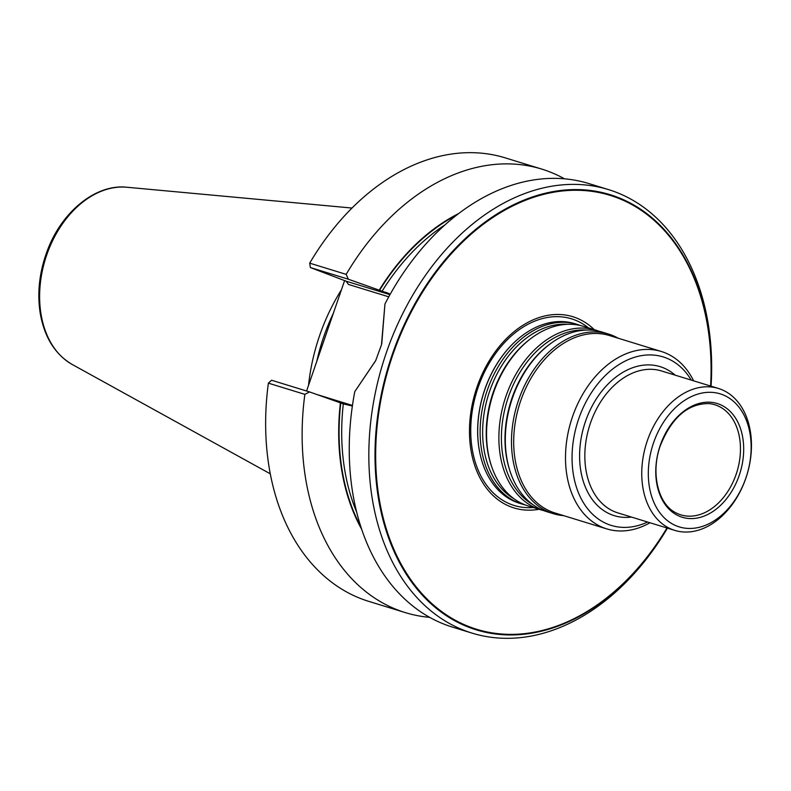 <?xml version="1.0" encoding="UTF-8"?>
<svg xmlns="http://www.w3.org/2000/svg" width="791" height="791" viewBox="0 0 791 791"><rect width="100%" height="100%" fill="white"/><g stroke="black" fill="none" stroke-linecap="round" stroke-linejoin="round"><path stroke-width="1.19" d="M525.184 504.905A93.961 66.642 -72.9 0 1 521.931 504.025A93.961 66.642 -72.9 0 1 518.965 503.007A93.961 66.642 -72.9 0 1 486.514 392.524A93.961 66.642 -72.9 0 1 577.153 324.399A93.961 66.642 -72.9 0 1 580.337 325.496M577.153 324.399L574.731 323.657A93.961 66.642 107.1 0 0 515.514 341.247A93.961 66.642 107.1 0 0 480.404 455.458A93.961 66.642 107.1 0 0 516.543 502.265A93.961 66.642 107.1 0 0 519.509 503.284L521.931 504.025M647.602 522.03A88.167 62.529 -72.9 0 1 608.506 524.473A88.167 62.529 -72.9 0 1 588.108 398.081A88.167 62.529 -72.9 0 1 691.235 380.095M649.994 522.762A92.804 65.811 -72.9 0 1 606.796 528.902A92.804 65.811 -72.9 0 1 603.869 527.894A92.804 65.811 -72.9 0 1 571.814 418.775A92.804 65.811 -72.9 0 1 661.335 351.491A92.804 65.811 -72.9 0 1 693.628 380.837M606.796 528.902L554.985 512.973A92.804 65.811 -72.9 0 1 552.059 511.975A92.804 65.811 -72.9 0 1 520.003 402.846A92.804 65.811 -72.9 0 1 609.525 335.562L661.335 351.491M543.951 510.67A93.961 66.642 -72.9 0 1 540.688 509.8L528.368 506.013A93.961 66.642 -72.9 0 1 525.402 504.984A93.961 66.642 -72.9 0 1 491.518 466.156A93.961 66.642 -72.9 0 1 530.712 338.647A93.961 66.642 -72.9 0 1 583.59 326.376L595.91 330.163A93.961 66.642 -72.9 0 1 599.094 331.271M540.688 509.8A93.961 66.642 -72.9 0 1 537.732 508.781A93.961 66.642 -72.9 0 1 505.271 398.288A93.961 66.642 -72.9 0 1 595.91 330.163M563.607 515.633A93.961 66.642 -72.9 0 1 553.295 513.666L547.135 511.777A93.961 66.642 -72.9 0 1 544.168 510.759A93.961 66.642 -72.9 0 1 510.274 471.93A93.961 66.642 -72.9 0 1 549.478 344.411A93.961 66.642 -72.9 0 1 602.347 332.141L608.516 334.039A93.961 66.642 -72.9 0 1 618.147 338.212M553.295 513.666A93.961 66.642 -72.9 0 1 550.328 512.647A93.961 66.642 -72.9 0 1 517.878 402.164A93.961 66.642 -72.9 0 1 608.516 334.039M672.449 529.584A74.245 52.651 -72.9 0 1 646.801 442.288A74.245 52.651 -72.9 0 1 718.416 388.45A74.245 52.651 -72.9 0 1 746.931 474.897A74.245 52.651 -72.9 0 1 674.792 530.385A74.245 52.651 -72.9 0 1 672.449 529.584M680.369 516.612A59.493 42.19 -72.9 0 1 675.237 419.23A59.493 42.19 -72.9 0 1 743.589 445.313A59.493 42.19 -72.9 0 1 680.369 516.612M677.086 526.153A69.608 49.358 -72.9 0 1 671.075 412.24A69.608 49.358 -72.9 0 1 751.035 442.752A69.608 49.358 -72.9 0 1 677.086 526.153M539.027 509.285A100.032 70.943 -72.9 0 1 510.828 506.843A100.032 70.943 -72.9 0 1 482.698 373.026A100.032 70.943 -72.9 0 1 594.249 329.649M308.52 385.395A162.709 115.387 -72.9 0 1 341.445 289.753M361.685 529.278A199.589 141.54 -72.9 0 1 340.407 402.866L309.528 391.911L271.56 380.234L268.376 383.151A232.01 164.538 -72.9 0 0 368.883 601.407L405.368 612.62A232.01 164.538 -72.9 0 1 304.861 394.363L268.376 383.151M429.691 617.356A232.01 164.538 -72.9 0 1 405.368 612.62M306.582 391.001L344.599 280.607M309.696 263.156L346.171 274.368L348.337 279.213L310.369 267.546L309.696 263.156A232.01 164.538 -72.9 0 1 505.231 157.864L541.706 169.076A232.01 164.538 -72.9 0 1 564.497 178.825M346.171 274.368A232.01 164.538 -72.9 0 1 541.706 169.076M309.528 391.911L304.861 394.363M340.407 402.866L343.314 403.885A197.206 139.859 107.1 0 0 356.672 512.133M348.337 279.213L379.215 290.168A199.589 141.54 -72.9 0 1 458.76 213.491M379.215 290.168L390.24 294.173M388.757 296.833L348.465 284.444L346.122 281.181L389.963 294.657M310.369 267.546L346.122 281.181M352.371 406.03L343.314 403.885M667.436 528.131A232.01 164.538 -72.9 0 1 472.079 633.126L452.482 627.105A232.01 164.538 -72.9 0 1 445.165 624.583A232.01 164.538 -72.9 0 1 354.783 391.604L375.784 360.439M381.746 343.838L384.95 303.981A232.01 164.538 -72.9 0 1 588.83 183.561L608.427 189.583A232.01 164.538 -72.9 0 1 711.069 386.196M384.95 303.981L381.489 344.728L375.666 360.716L354.783 391.604M472.079 633.126A232.01 164.538 -72.9 0 1 464.752 630.605A232.01 164.538 -72.9 0 1 384.624 357.809A232.01 164.538 -72.9 0 1 608.427 189.583M674.792 530.385L617.88 512.894A74.245 52.651 -72.9 0 1 615.536 512.084A74.245 52.651 -72.9 0 1 589.888 424.787A74.245 52.651 -72.9 0 1 661.503 370.959L718.416 388.45M631.485 517.077A77.953 55.281 -72.9 0 1 611.829 514.822A77.953 55.281 -72.9 0 1 589.255 411.943A77.953 55.281 -72.9 0 1 675.118 375.142M514.002 498.765A92.488 65.584 -72.9 0 1 488.274 395.381A92.488 65.584 -72.9 0 1 567.631 324.3M491.518 466.156L491.102 464.93A92.488 65.584 -72.9 0 1 529.683 339.428L530.712 338.647M532.758 504.529A92.488 65.584 -72.9 0 1 507.031 401.146A92.488 65.584 -72.9 0 1 586.398 330.065M510.274 471.93L509.869 470.704A92.488 65.584 -72.9 0 1 548.45 345.192L549.478 344.411M679.143 514.269A57.614 40.865 -72.9 0 1 675.613 512.637C658.29 504.183 650.449 473.295 660.228 445.906C671.697 417.46 688.002 403.361 709.132 403.598A57.614 40.865 -72.9 0 1 737.706 469.201A57.614 40.865 -72.9 0 1 679.143 514.269M533.233 507.506A97.629 69.242 -72.9 0 1 511.095 504.421A97.629 69.242 -72.9 0 1 482.144 377.119A97.629 69.242 -72.9 0 1 588.455 327.87M480.374 455.319A93.575 66.355 -72.9 0 1 480.335 455.181A93.575 66.355 -72.9 0 1 515.297 341.445A93.575 66.355 -72.9 0 1 515.406 341.346M126.817 187.24C95.523 183.759 61.125 212.245 46.926 251.716C39.342 272.48 37.098 292.967 40.203 313.167C44.395 337.292 55.093 354.408 72.317 364.532A93.753 66.484 -72.9 0 1 45.334 259.221A93.753 66.484 -72.9 0 1 126.817 187.24L351.995 208.043M316.736 361.527A161.433 114.487 -72.9 0 1 333.377 313.196M340.773 403.005A199.065 141.174 107.1 0 0 360.904 526.915M352.46 405.447L316.736 394.462M456.783 215.004A199.065 141.174 107.1 0 0 379.571 290.307M444.977 224.862A197.206 139.859 107.1 0 0 382.112 291.187M389.034 293.58L385.405 292.195M710.882 386.137A227.64 161.443 107.1 0 0 617.267 197.137A227.64 161.443 107.1 0 0 392.198 354.645A227.64 161.443 107.1 0 0 469.122 627.382A227.64 161.443 107.1 0 0 667.258 528.072M666.971 527.983A226.987 160.978 -72.9 0 1 469.518 626.818A226.987 160.978 -72.9 0 1 384.683 382.449A226.987 160.978 -72.9 0 1 577.114 190.265A226.987 160.978 -72.9 0 1 710.595 386.048M72.317 364.532L270.295 473.819"/></g></svg>
